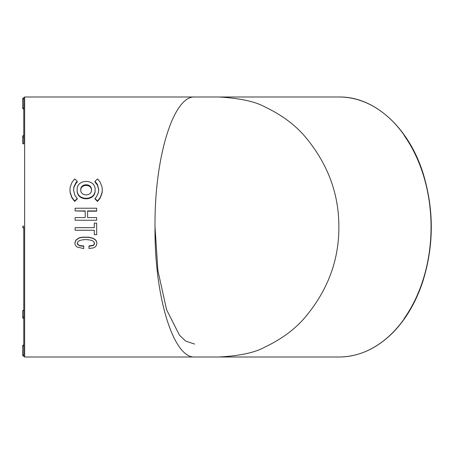 <?xml version="1.0" encoding="UTF-8"?>
<svg xmlns="http://www.w3.org/2000/svg" width="454" height="454" viewBox="0 0 454 454"><rect width="100%" height="100%" fill="white"/><g stroke="black" fill="none" stroke-linecap="round" stroke-linejoin="round"><path stroke-width="0.68" d="M23.778 355.056L22.7 355.056A1.078 1.078 0 0 0 23.778 356.135L24.641 356.997L24.641 97.003L194.579 97.003C173.581 95.703 154.32 157.067 155.018 227C154.32 296.933 173.581 358.297 194.579 356.997L339.127 356.997A129.997 91.918 -90 0 0 431.05 227A129.135 91.311 90 0 1 404.304 318.311M95.017 198.506L95.017 198.971L97.553 201.445L100.192 198.063L102.031 193.149L102.292 189.789L102.071 187.23L100.283 182.315L97.553 178.904L95.017 181.282L97.565 184.682L98.7 189.778L98.365 192.712L96.475 196.809L95.017 198.506L97.553 201.02L100.192 197.586L102.042 192.536L102.286 189.789M95.017 181.282L95.017 182.026L97.57 185.374L98.694 190.107M77.146 189.783L77.146 190.391C76.584 201.576 95.669 201.582 95.107 190.391L95.107 189.783C95.766 178.672 76.476 178.672 77.146 189.8C76.499 201.128 95.749 201.139 95.107 189.783L95.107 190.391M73.554 190.09L73.877 187.576L75.71 183.705L77.237 182.026L77.237 181.282L74.694 178.904L72.044 182.19L70.211 187.054L69.961 189.789L70.166 192.286L71.914 197.32L74.694 201.02L77.237 198.506L74.694 194.993L73.554 189.8L73.883 186.906L75.767 182.911L77.237 181.282M69.961 189.783L70.149 192.746L71.811 197.626L74.694 201.445L77.237 198.971L77.237 198.506M87.599 211.184L96.679 211.184L96.679 208.221L75.126 208.221L75.126 210.923L85.21 210.923L85.21 217.579L75.126 217.579L75.126 220.247L96.679 220.247L96.679 217.579L87.599 217.579L87.599 211.184M75.126 220.247L96.679 220.247M75.126 210.923L85.21 211.184L85.21 217.579M94.284 227.658L75.126 227.658L75.126 230.252L94.284 230.252L94.284 234.536M96.974 243.418L96.293 240.836L95.238 239.593L93.03 238.231L88.785 237.187L82.095 237.175L78.803 237.981L75.756 240.279L74.87 243.021L75.16 244.848L76.891 246.976L83.695 248.588L83.695 246.272L79.79 245.858L77.759 244.598L77.265 243.259L77.447 242.357L79.098 240.733C83.542 239.247 87.997 239.247 92.457 240.733L94.239 242.237L94.301 244.519L93.149 245.563L88.99 246.272L88.99 248.486L93.359 247.918L94.988 247.072L96.254 245.733L96.974 243.418L96.265 241.023L95.187 239.757L92.928 238.373L88.621 237.334L82.06 237.346L78.814 238.163L75.756 240.507L74.87 243.287M94.54 243.304L94.313 244.212L93.149 245.256L88.99 245.954L88.99 246.272M83.695 246.272L83.695 245.954L79.751 245.54L78.519 245.001L77.271 243.117M23.778 137.21A1.078 0.76 180 0 1 22.7 136.45L22.7 142.851A1.078 1.078 0 0 0 23.778 143.929L23.778 97.865A1.078 1.078 0 0 0 22.7 98.944L22.7 107.995L23.778 107.995M23.778 356.135L23.778 227M194.579 97.003L218.964 97.003C239.882 98.206 255.176 101.503 264.847 106.9C280.782 114.453 293.744 123.846 303.743 135.082C327.266 162.379 338.973 193.024 338.86 227C338.979 260.971 327.272 291.61 303.743 318.918C293.755 330.149 280.788 339.541 264.847 347.1C255.131 352.582 239.837 355.879 218.964 356.997M155.018 227L157.913 270.629L166.607 309.776L179.438 335.154L185.629 341.085L194.579 344.064M23.778 228.078A1.078 1.078 0 0 1 22.7 227A1.078 1.078 0 0 1 23.778 225.922M97.553 201.445L97.553 201.02M91.515 189.783C91.884 196.554 80.386 196.571 80.738 189.795C80.358 183.11 91.867 183.07 91.515 189.783M80.75 190.09C80.806 183.893 91.396 183.847 91.504 190.056M74.694 201.445L74.694 201.02M87.599 217.579L87.599 210.923L96.679 210.923M94.284 230.252L94.284 234.667L96.679 234.667L96.679 223.124L94.284 223.124L94.284 227.67L75.126 227.67M23.778 344.926L23.778 344.926A1.078 1.078 0 0 0 22.7 346.005L23.778 346.005M23.778 109.073L23.778 109.073A1.078 1.078 0 0 1 22.7 107.995M404.304 135.689A129.135 91.311 90 0 1 431.05 227A129.997 91.918 -90 0 0 339.127 97.003C374.993 96.418 409.548 128.346 423.52 174.699C434.137 210.582 433.865 246.301 422.702 281.849C415.728 302.761 405.558 319.911 392.194 333.31C376.258 348.893 358.569 356.787 339.127 356.997M23.778 310.388A1.078 0.76 180 0 0 22.7 311.149L22.7 317.55A1.078 0.76 0 0 1 23.778 316.79M22.7 142.851A1.078 0.76 0 0 0 23.778 143.612M23.778 98.944L22.7 98.944M93.149 245.256L93.149 245.563M24.641 356.997L194.579 356.997M218.964 97.003L339.127 97.003M24.641 97.003L23.778 97.865M22.7 355.056L22.7 346.005M23.778 318.629A1.078 1.078 0 0 1 22.7 317.55L22.7 311.149A1.078 1.078 0 0 1 23.778 310.071M23.778 135.371A1.078 1.078 0 0 0 22.7 136.45M431.3 227.363A1.078 1.078 0 0 0 431.3 226.637M98.7 189.783L98.7 190.391M73.554 189.789L73.554 190.396"/></g></svg>
